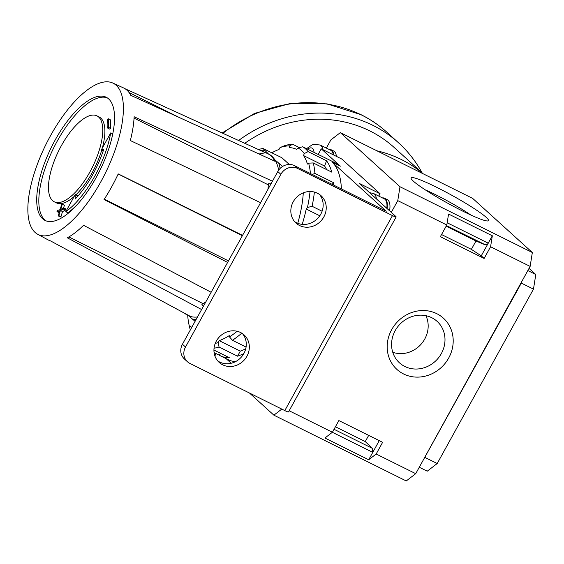 <?xml version="1.0" encoding="UTF-8"?>
<svg xmlns="http://www.w3.org/2000/svg" width="564" height="564" viewBox="0 0 564 564"><rect width="100%" height="100%" fill="white"/><g stroke="black" fill="none" stroke-linecap="round" stroke-linejoin="round"><path stroke-width="0.85" d="M296.84 149.502A106.829 41.736 -63.6 0 0 296.657 149.404L298.067 147.972L302.72 146.76A111.947 43.738 116.4 0 1 308.071 151.617L304.25 153.591L303.538 155.572L324.624 166.056L326.528 160.789L308.071 151.617M378.761 196.082L380.058 193.741L359.494 183.519L395.815 216.47A6.394 0.649 -151.1 0 1 396.147 216.943L288.493 411.953A6.394 0.649 -151.1 0 1 284.806 410.592L189.892 363.413A12.796 11.703 -47.8 0 1 187.452 361.75L184.393 358.972A12.796 11.703 -47.8 0 1 182.44 344.259L277.784 171.534A12.796 11.703 -47.8 0 1 294.486 165.633L386.234 211.239L331.935 161.981L340.374 166.176A111.947 43.738 -63.6 0 0 336.377 163.433L320.028 155.311A111.947 43.738 -63.6 0 1 321.177 155.932L302.72 146.76M235.625 361.58A111.947 43.738 116.4 0 1 228.286 359.726L220.376 355.799A111.947 43.738 -63.6 0 0 229.273 357.668L213.932 350.04M241.773 333.176A111.947 43.738 116.4 0 1 232.453 340.296L229.477 336.884L229.273 335.615A106.829 41.736 -63.6 0 1 219.22 340.656L218.169 342.552A108.746 42.483 116.4 0 1 215.237 343.427M246.073 347.064L232.453 340.296M218.169 342.552L219.058 347.008L237.514 356.18A111.947 43.738 -63.6 0 0 243.81 353.6M219.058 347.008A111.947 43.738 116.4 0 1 214.052 348.207M214.094 352.62L219.227 355.172A111.947 43.738 -63.6 0 0 220.376 355.799M190.371 329.891L190.237 329.82A111.947 43.738 116.4 0 1 190.005 328.89L189.13 325.216A108.746 42.483 116.4 0 1 187.706 315.255M289.579 145.872A108.746 42.483 116.4 0 0 280.047 147.585L284.425 145.752A111.947 43.738 116.4 0 1 292.674 144.271L289.579 145.872L289.304 147.627A106.829 41.736 -63.6 0 1 296.657 149.404M299.413 147.62L292.674 144.271M320.028 155.311A111.947 43.738 -63.6 0 0 318.836 154.769M310.411 173.55A108.746 42.483 116.4 0 0 308.621 163.151L313.253 162.94L331.71 172.112A111.947 43.738 -63.6 0 0 326.528 160.789M313.253 162.94A111.947 43.738 116.4 0 1 314.902 173.395L312.294 174.487M333.5 185.027A111.947 43.738 -63.6 0 0 333.359 182.567L314.902 173.395M318.97 194.079L315.833 192.521M314.388 192.07A111.947 43.738 116.4 0 1 312.111 206.283L307.458 207.51L306.238 209.047A106.829 41.736 -63.6 0 1 302.219 224.373M322.093 211.239L312.111 206.283M331.935 161.981A111.947 43.738 116.4 0 1 341.41 188.961M396.147 216.943A6.394 0.649 -151.1 0 1 392.459 215.589L297.545 168.41A12.796 11.703 -47.8 0 0 280.844 174.311L185.5 347.029A12.796 11.703 -47.8 0 0 187.452 361.75M446.484 225.6L485.244 244.755L486.676 244.6L487.888 243.711L492.33 235.787L490.581 246.75L530.132 266.405L532.346 252.524L472.688 198.408L340.339 132.625L330.864 139.914L326.352 148.078M484.688 244.593L475.981 241.004L446.159 226.185M441.549 234.539L471.37 249.366L475.981 241.004M471.37 249.366L481.254 255.844L488.248 243.19L447.174 222.773M334.036 429.296L372.24 448.288L372.769 452.37L368.687 459.766L324.92 438.016L332.4 432.257L338.858 420.561L382.625 442.31L376.167 454.013L368.687 459.766M372.24 448.288L365.26 441.584L335.439 426.765M379.248 440.632L372.769 452.37L332.365 432.285M368.68 435.38L365.26 441.584M319.372 194.347A18.549 16.976 -47.8 0 1 318.829 217.077A18.549 16.976 -47.8 0 1 296.551 222.759A18.549 16.976 -47.8 0 1 294.627 221.624M299.611 225.529A18.549 16.976 -47.8 0 1 296.065 223.111A18.549 16.976 -47.8 0 1 295.959 197.971A18.549 16.976 -47.8 0 1 320.994 195.63A18.549 16.976 -47.8 0 1 322.573 218.952A18.549 16.976 -47.8 0 1 299.611 225.529M242.478 333.634A18.549 16.976 -47.8 0 1 241.942 356.37A18.549 16.976 -47.8 0 1 219.657 362.046A18.549 16.976 -47.8 0 1 217.739 360.911M222.717 364.823A18.549 16.976 -47.8 0 1 219.17 362.405A18.549 16.976 -47.8 0 1 219.065 337.258A18.549 16.976 -47.8 0 1 244.099 334.924A18.549 16.976 -47.8 0 1 245.678 358.239A18.549 16.976 -47.8 0 1 222.717 364.823M226.129 358.655L231.184 363.244M423.183 173.804L394.306 147.606A127.936 117.058 132.2 0 0 369.857 130.933A127.936 117.058 132.2 0 0 244.769 143.298M422.062 172.788A134.338 122.91 132.2 0 0 398.6 142.868A134.338 122.91 132.2 0 0 372.931 125.363A134.338 122.91 132.2 0 0 238.614 140.492M436.825 313.697A34.594 31.654 132.2 0 0 387.179 346.62A34.594 31.654 132.2 0 0 436.571 371.168A34.594 31.654 132.2 0 0 436.825 313.697M431.742 317.708A27.996 25.62 132.2 0 0 397.676 326.845A27.996 25.62 132.2 0 0 398.177 361.559A27.996 25.62 132.2 0 0 437.255 359.303A27.996 25.62 132.2 0 0 435.704 320.19A27.996 25.62 132.2 0 0 431.742 317.708M392.741 352.253A26.402 24.153 132.2 0 0 420.878 344.449A26.402 24.153 132.2 0 0 425.912 315.692M425.298 189.871A37.605 3.8 -151.1 0 1 470.778 214.976M462.995 211.246A44.203 4.463 -151.1 0 1 411.078 178.421A44.203 4.463 -151.1 0 1 451.947 195.348A44.203 4.463 -151.1 0 1 488.043 220.912A44.203 4.463 -151.1 0 1 462.995 211.246M195.081 321.36L188.686 315.755A90.198 35.236 116.4 0 1 187.988 315.403L186.952 314.846A90.155 35.222 -63.6 0 0 189.476 315.903L50.407 240.842A84.833 33.142 -63.6 0 1 48.025 239.848L37.654 234.257A84.438 32.987 116.4 0 1 46.086 144.158A84.438 32.987 116.4 0 1 112.814 83.042A84.438 32.987 116.4 0 1 100.864 181.735A84.438 32.987 116.4 0 1 37.654 234.257M282.162 166.049L274.809 159.753A90.198 35.236 -63.6 0 0 268.401 153.937L262.993 148.487L281.873 157.73L289.297 164.462M303.284 192.853A95.95 37.485 116.4 0 1 297.75 223.295M481.254 255.844L484.123 258.453L490.581 246.75M492.33 235.787L448.563 214.038L446.815 224.994L440.357 236.697L484.123 258.453M382.378 197.879A23.025 8.996 116.4 0 1 384.549 198.246A23.025 8.996 116.4 0 1 387.08 208.546M389.569 210.809A23.025 8.996 -63.6 0 0 387.186 199.557L384.549 198.246M369.547 192.641L373.721 193.579L384.267 198.817A22.391 8.749 116.4 0 1 386.798 208.292M328.847 149.319A23.025 8.996 116.4 0 1 331.019 149.686A23.025 8.996 116.4 0 1 333.74 155.037M336.377 156.348A23.025 8.996 -63.6 0 0 333.655 150.997L331.019 149.686M306.541 148.663L311.991 144.948L313.654 144.391L320.19 145.011L330.73 150.257A22.391 8.749 116.4 0 1 333.303 154.825M215.469 353.304L215.004 356.229M249.478 393.03L273.885 415.174L281.788 409.09M391.296 212.367L397.775 200.622L399.989 186.74L340.339 132.625M380.058 193.741L341.819 159.055L321.254 148.833L318.159 154.437M340.374 166.176L321.254 148.833M419.264 467.239L427.23 471.194L437.206 463.523L533.474 289.128L535.8 274.52L529.039 268.386M273.885 415.174L406.242 480.958L415.717 473.668L521.347 283.1L533.474 289.128M425.073 457.496L437.206 463.523M527.841 270.558L535.8 274.52M521.347 283.1L521.517 282.007L530.132 266.405M424.325 458.067L521.517 282.007M376.167 454.013L415.717 473.668M289.156 410.761L332.4 432.257M399.989 186.74L532.346 252.524M397.775 200.622L446.815 224.994M42.561 218.733A68.766 26.868 -63.6 0 0 45.021 220.418A68.766 26.868 -63.6 0 0 99.687 170.8A68.766 26.868 -63.6 0 0 106.236 97.262A68.766 26.868 -63.6 0 0 53.284 143.517A68.766 26.868 -63.6 0 0 42.561 218.733M197.499 316.982A90.198 35.236 116.4 0 1 188.686 315.755M242.548 235.364L118.228 173.902A84.833 33.142 -63.6 0 1 111.531 187.086A84.833 33.142 -63.6 0 1 104.058 199.564L227.616 262.422M274.809 159.753A90.198 35.236 116.4 0 1 278.665 170.145M112.814 83.042L123.537 87.928A84.833 33.142 -63.6 0 1 130.742 95.309L274.858 161.233A90.155 35.222 -63.6 0 0 267.195 153.394L268.274 153.88A90.198 35.236 116.4 0 1 268.401 153.937M184.668 313.302A90.155 35.222 -63.6 0 0 186.952 314.846M211.14 292.272L83.55 225.304A84.833 33.142 -63.6 0 1 67.306 237.804L201.602 309.551M272.44 181.22L134.126 116.748A84.833 33.142 -63.6 0 1 130.34 140.542L260.582 202.702M267.195 153.394A90.155 35.222 -63.6 0 0 265.496 152.745L125.039 88.731M107.259 97.847A68.766 26.868 -63.6 0 0 54.701 145.9A68.766 26.868 -63.6 0 0 44.669 219.784A68.766 26.868 -63.6 0 0 46.1 220.884M107.752 128.127L109.867 129.17L110.593 128.38A58.212 22.743 -63.6 0 0 110.354 119.801L108.246 118.75L107.52 119.547A56.929 22.243 -63.6 0 1 107.752 128.127L108.478 127.33A58.212 22.743 -63.6 0 0 108.246 118.75M54.271 201.806A47.975 18.746 -63.6 0 0 92.411 167.184A47.975 18.746 -63.6 0 0 96.98 115.881A47.975 18.746 -63.6 0 0 60.038 148.149A47.975 18.746 -63.6 0 0 52.558 200.629A47.975 18.746 -63.6 0 0 54.271 201.806L56.379 202.85A47.975 18.746 -63.6 0 0 74.187 196.448M75.858 194.897A47.975 18.746 -63.6 0 0 101.682 150.271M102.31 148.106A47.975 18.746 -63.6 0 0 99.088 116.924L96.98 115.881M112.765 133.943L110.692 132.914L101.238 150.045L103.79 149.171A57.57 22.489 -63.6 0 1 75.174 199.043L75.224 194.58L65.769 211.704L67.877 212.755A63.972 24.992 -63.6 0 0 77.289 204.506M77.317 196.73L77.331 195.63L75.224 194.58M63.591 207.968L64.395 205.296L62.287 204.246A51.176 19.994 -63.6 0 1 61.645 204.506L60.108 209.625A57.056 22.292 -63.6 0 1 57.331 210.464L56.985 211.613A58.339 22.793 -63.6 0 0 59.77 210.767L58.233 215.892A63.972 24.992 -63.6 0 0 58.867 215.631L60.404 210.506A58.339 22.793 -63.6 0 0 63.372 209.04L63.718 207.897L65.826 208.948L65.48 210.09L63.372 209.04M58.233 215.892L60.341 216.936A63.972 24.992 -63.6 0 0 60.975 216.682L62.519 211.556A58.339 22.793 -63.6 0 0 65.48 210.09M56.985 211.613L59.093 212.656A58.339 22.793 -63.6 0 0 59.206 212.635M270.981 183.857L268.365 183.801A84.438 32.987 116.4 0 1 267.949 189.349M268.316 184.851L134.056 118.123M242.351 235.724L118.179 174.001M228.469 260.878L104.319 199.17M203.047 303.629L68.857 236.936M205.797 301.944A84.438 32.987 116.4 0 1 201.856 304.292L203.301 306.463M265.496 152.745L259.003 153.986M60.975 216.682L58.867 215.631M62.519 211.556L60.404 210.506M62.287 204.246L60.75 209.371A57.056 22.292 -63.6 0 0 63.718 207.897M103.184 151.018L101.238 150.045M65.769 211.704A63.972 24.992 -63.6 0 0 110.692 132.914M110.593 128.38L108.478 127.33M237.169 331.272A108.746 42.483 116.4 0 1 229.477 336.884M310.052 191.52A108.746 42.483 116.4 0 1 307.458 207.51M308.621 163.151L307.422 164.068A106.829 41.736 -63.6 0 0 303.538 155.572M298.067 147.972A108.746 42.483 116.4 0 1 304.25 153.591M280.047 147.585L278.997 149.481A106.829 41.736 -63.6 0 0 271.897 152.766M191.422 327.994A106.829 41.736 -63.6 0 1 190.794 326.07L189.596 326.993A108.746 42.483 116.4 0 1 189.13 325.216M219.227 355.172L220.658 353.381M189.596 326.993L190.237 329.82M326.641 169.595A106.829 41.736 -63.6 0 0 324.624 166.056M332.323 184.442L333.359 182.567M319.788 215.779L306.238 209.047M237.514 356.18L240.313 351.139A106.829 41.736 -63.6 0 0 245.735 348.756M240.313 351.139L219.22 340.656M284.806 410.592L392.459 215.589M277.784 171.534L280.844 174.311M182.44 344.259L185.5 347.029M294.486 165.633L297.545 168.41M422.951 173.691A127.936 117.058 132.2 0 0 401.406 159.549A127.936 117.058 132.2 0 0 376.886 150.792M398.6 142.868L387.13 132.462A134.338 122.91 132.2 0 0 361.461 114.957A134.338 122.91 132.2 0 0 222.914 133.337M278.82 163.391A92.757 36.237 116.4 0 1 280.111 168.439M196.18 319.358A92.757 36.237 116.4 0 1 192.705 319.4M373.721 193.579A22.391 8.749 116.4 0 1 376.371 198.831M320.19 145.011A22.391 8.749 116.4 0 1 322.756 149.58M307.521 149.15A15.989 6.246 116.4 0 1 313.993 152.365M260.349 150.398A92.757 36.237 116.4 0 1 264.389 150.299M222.103 132.97L254.576 113.399L290.502 103.409L327.007 103.847L361.122 114.718C370.626 119.455 379.297 125.37 387.13 132.462M262.972 148.494L258.249 149.439M129.057 92.531L179.69 117.7"/></g></svg>
